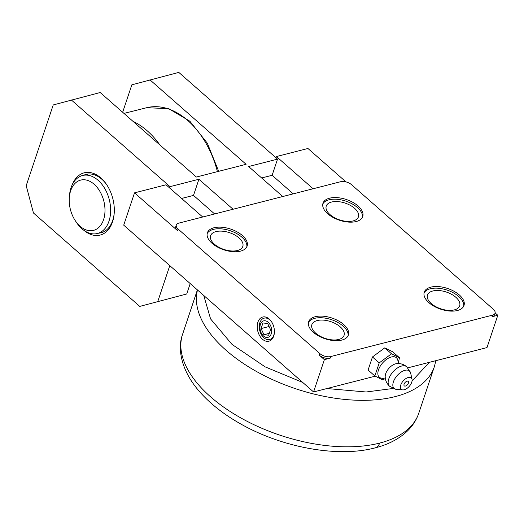 <?xml version="1.0" encoding="UTF-8"?>
<svg xmlns="http://www.w3.org/2000/svg" width="524" height="524" viewBox="0 0 524 524"><rect width="100%" height="100%" fill="white"/><g stroke="black" fill="none" stroke-linecap="round" stroke-linejoin="round"><path stroke-width="0.79" d="M406.722 366.774C403.762 364.252 400.31 363.217 396.38 363.669A9.976 5.351 131.3 0 0 395.607 363.826A9.976 5.351 131.3 0 0 385.186 376.409C385.238 380.359 386.712 383.64 389.601 386.267A12.969 6.956 -48.7 0 1 390.426 375.367A12.969 6.956 -48.7 0 1 401.672 366.021A12.969 6.956 131.3 0 1 406.722 366.774L410.567 372.734A11.626 6.229 -48.7 0 1 410.665 373.114L412.028 379.311A7.585 4.068 -48.7 0 1 409.991 385.461A7.585 4.068 -48.7 0 1 404.194 389.764A7.585 4.068 -48.7 0 1 402.714 389.915A7.585 4.068 -48.7 0 1 401.109 384.131A7.585 4.068 -48.7 0 1 408.301 377.49A7.585 4.068 -48.7 0 1 412.028 379.311M385.448 379.107L381.891 378.243A12.969 6.956 -48.7 0 1 379.068 368.392A12.969 6.956 -48.7 0 1 391.389 356.988A12.969 6.956 -48.7 0 1 397.768 360.165L399.091 363.584M402.714 389.915L396.386 389.358A11.626 6.229 -48.7 0 1 396 389.312A11.626 6.229 -48.7 0 1 394.061 380.234A11.626 6.229 -48.7 0 1 404.96 370.317A11.626 6.229 -48.7 0 1 410.567 372.734M362.411 217.303A20.953 10.919 18.5 0 0 351.519 203.554A20.953 10.919 18.5 0 0 329.039 199.801A20.953 10.919 18.5 0 0 322.791 204.046M329.583 198.19A20.953 10.919 -161.5 0 1 352.75 202.316A20.953 10.919 -161.5 0 1 362.739 216.51A20.953 10.919 -161.5 0 1 356.156 221.541A20.953 10.919 -161.5 0 1 332.989 217.414A20.953 10.919 -161.5 0 1 323 203.214A20.953 10.919 -161.5 0 1 329.583 198.19M246.797 246.876A20.953 10.919 18.5 0 0 235.905 233.134A20.953 10.919 18.5 0 0 213.425 229.381A20.953 10.919 18.5 0 0 207.17 233.619M213.962 227.763A20.953 10.919 -161.5 0 1 237.136 231.896A20.953 10.919 -161.5 0 1 247.125 246.09A20.953 10.919 -161.5 0 1 240.542 251.12A20.953 10.919 -161.5 0 1 217.368 246.987A20.953 10.919 -161.5 0 1 207.386 232.794A20.953 10.919 -161.5 0 1 213.962 227.763M463.661 306.258A20.953 10.919 18.5 0 0 452.775 292.516A20.953 10.919 18.5 0 0 430.296 288.763A20.953 10.919 18.5 0 0 424.04 293.001M430.833 287.145A20.953 10.919 -161.5 0 1 454.007 291.272A20.953 10.919 -161.5 0 1 463.995 305.472A20.953 10.919 -161.5 0 1 457.413 310.503A20.953 10.919 -161.5 0 1 434.239 306.37A20.953 10.919 -161.5 0 1 424.25 292.176A20.953 10.919 -161.5 0 1 430.833 287.145M348.047 335.838A20.953 10.919 18.5 0 0 337.155 322.096A20.953 10.919 18.5 0 0 314.675 318.343A20.953 10.919 18.5 0 0 308.426 322.581M315.219 316.725A20.953 10.919 -161.5 0 1 338.393 320.852A20.953 10.919 -161.5 0 1 348.381 335.052A20.953 10.919 -161.5 0 1 341.799 340.076A20.953 10.919 -161.5 0 1 318.625 335.95A20.953 10.919 -161.5 0 1 308.636 321.749A20.953 10.919 -161.5 0 1 315.219 316.725M384.714 378.839L382.775 379.9L374.843 375.963L368.097 370.036L372.466 356.975L384.767 347.857L392.699 351.801L399.445 357.728L398.469 362.326M257.906 322.149A12.471 8.286 75.6 0 1 271.53 321.736A12.471 8.286 75.6 0 1 274.366 332.819A12.471 8.286 75.6 0 1 273.724 336.048A12.471 8.286 75.6 0 1 262.439 339.198A12.471 8.286 75.6 0 1 257.906 322.149M271.727 322.044A11.024 7.323 -104.4 0 0 259.871 322.692A11.024 7.323 -104.4 0 0 263.873 337.757A11.024 7.323 -104.4 0 0 273.856 334.974A11.024 7.323 -104.4 0 0 274.386 332.452M353.084 220.932A16.965 8.836 18.5 0 0 358.416 216.864A16.965 8.836 18.5 0 0 350.333 205.369A16.965 8.836 18.5 0 0 331.574 202.028A16.965 8.836 18.5 0 0 326.242 206.096A16.965 8.836 18.5 0 0 334.332 217.591A16.965 8.836 18.5 0 0 353.084 220.932M237.47 250.511A16.965 8.836 18.5 0 0 242.802 246.437A16.965 8.836 18.5 0 0 234.713 234.948A16.965 8.836 18.5 0 0 215.953 231.608A16.965 8.836 18.5 0 0 210.628 235.676A16.965 8.836 18.5 0 0 218.711 247.171A16.965 8.836 18.5 0 0 237.47 250.511M454.341 309.894A16.965 8.836 18.5 0 0 459.672 305.82A16.965 8.836 18.5 0 0 451.583 294.331A16.965 8.836 18.5 0 0 432.824 290.984A16.965 8.836 18.5 0 0 427.499 295.058A16.965 8.836 18.5 0 0 435.582 306.547A16.965 8.836 18.5 0 0 454.341 309.894M338.727 339.467A16.965 8.836 18.5 0 0 344.052 335.399A16.965 8.836 18.5 0 0 335.969 323.904A16.965 8.836 18.5 0 0 317.21 320.564A16.965 8.836 18.5 0 0 311.878 324.631A16.965 8.836 18.5 0 0 319.968 336.126A16.965 8.836 18.5 0 0 338.727 339.467M271.216 333.847A8.515 5.659 75.6 0 1 263.507 335.995A8.515 5.659 75.6 0 1 260.415 324.356A8.515 5.659 75.6 0 1 268.118 322.208A8.515 5.659 75.6 0 1 271.216 333.847M83.886 230.324A32.128 21.34 -104.4 0 0 112.536 221.849A32.128 21.34 -104.4 0 0 114.186 213.523A32.128 21.34 -104.4 0 0 106.883 184.972A32.128 21.34 -104.4 0 0 72.233 184.789M98.794 233.147A30.137 20.017 -104.4 0 0 101.073 232.774A30.137 20.017 -104.4 0 0 112.712 220.368A30.137 20.017 -104.4 0 0 114.219 213.032M107.151 185.385A30.137 20.017 -104.4 0 0 86.133 174.387A30.137 20.017 -104.4 0 0 83.958 175.147M374.843 375.963L379.212 362.903L391.513 353.792L399.445 357.728M407.063 381.203A2.993 1.605 -48.7 0 1 408.222 381.38A2.993 1.605 -48.7 0 1 408.032 383.896A2.993 1.605 -48.7 0 1 405.438 386.05A2.993 1.605 -48.7 0 1 404.273 385.88A2.993 1.605 -48.7 0 1 404.463 383.358A2.993 1.605 -48.7 0 1 407.063 381.203M267.685 323.505L270.548 329.642L268.674 335.236L263.939 334.698L261.083 328.561L262.95 322.967L267.685 323.505M261.083 328.561L269.087 326.511M269.316 333.323L263.939 334.698M122.662 112.26L131.845 84.829L178.808 72.404L277.53 159.139L248.625 166.534L282.764 196.526M190.212 283.576L186.734 293.964L139.77 306.396L33.451 212.986L26.2 185.712L53.225 104.944L100.189 92.519L196.382 177.027L246.097 164.307L149.903 79.799M169.783 265.635L157.829 301.359M186.734 293.964L139.77 306.396M214.624 213.956L193.507 195.406L198.91 179.254L170.005 186.649L169.586 187.913M193.507 195.406L181.586 198.458M277.53 159.139L272.126 175.291L261.646 177.97M391.513 353.792L384.767 347.857M372.466 356.975L379.212 362.903M293.243 193.847L272.126 175.291M313.11 188.758L276.443 156.545L307.948 148.488L345.978 181.893M276.024 157.809L276.443 156.545M176.313 225.032A7.984 4.159 18.5 0 0 178.101 229.047L319.856 353.589A7.984 4.159 18.5 0 0 330.696 356.556L492.56 315.147A7.984 4.159 18.5 0 0 495.069 313.234A7.984 4.159 18.5 0 0 493.281 309.219L351.525 184.677A7.984 4.159 18.5 0 0 340.679 181.71L178.815 223.119A7.984 4.159 18.5 0 0 176.313 225.032L175.769 226.65A7.984 4.159 18.5 0 0 177.557 230.658L134.524 192.852L166.029 184.795L202.703 217.008M170.005 186.649L71.284 99.914M233.049 209.246L198.91 179.254M134.524 192.852L123.716 225.156L313.568 391.959L375.236 376.18M324.376 359.654L319.312 355.2A7.984 4.159 18.5 0 0 330.159 358.174L324.376 359.654L313.568 391.959M407.81 367.848L486.993 347.589L497.8 315.284L492.016 316.765A7.984 4.159 18.5 0 0 494.525 314.845L495.069 313.234M495.141 312.946L497.8 315.284M69.312 197.515L69.469 195.583A29.934 19.886 75.6 0 1 71.009 187.821A29.934 19.886 75.6 0 1 82.569 175.501A29.934 19.886 75.6 0 1 104.846 188.673A29.934 19.886 75.6 0 1 108.979 221.18A29.934 19.886 75.6 0 1 97.412 233.501A29.934 19.886 75.6 0 1 76.275 222.183L75.214 220.565A25.945 17.233 75.6 0 1 69.312 197.515A25.945 17.233 75.6 0 1 70.648 190.788A25.945 17.233 75.6 0 1 94.13 184.245A25.945 17.233 75.6 0 1 103.555 219.7A25.945 17.233 75.6 0 1 75.214 220.565M178.101 229.047L177.557 230.658M319.856 353.589L319.312 355.2M330.696 356.556L330.159 358.174M492.56 315.147L492.016 316.765M379.671 443.088A124.522 64.878 18.5 0 0 418.597 413.757C416.115 420.648 412.1 426.667 406.552 431.822C398.299 439.335 387.812 444.686 375.092 447.882A11.973 7.952 -104.4 0 0 379.671 443.088A124.522 64.878 18.5 0 1 210.524 396.773A124.522 64.878 18.5 0 1 182.437 334.738L197.391 289.89M435.817 360.682L434.52 366.184A124.522 64.878 -161.5 0 1 395.227 396.603A124.522 64.878 -161.5 0 1 226.08 350.287A124.522 64.878 -161.5 0 1 197.496 289.982M429.405 362.326L412.054 380.928M393.105 388.467L366.145 391.991L326.93 388.539M302.754 382.461L265.151 366.872L232.014 344.399L210.583 318.933L203.744 295.471M159.977 145.043A79.727 52.963 75.6 0 0 147.257 130.843A79.727 52.963 -104.4 0 0 132.978 121.326M217.421 171.643A79.727 52.963 -104.4 0 0 187.769 120.481A79.727 52.963 -104.4 0 0 146.733 107.695L168.682 108.658L189.865 121.214L207.327 143.196L218.698 171.322M389.601 386.267L396 389.312M103.254 232.008L97.412 233.501M88.412 174.007L82.569 175.501M375.092 447.882C337.004 458.022 280.124 447.103 238.394 422.626C221.541 412.853 207.936 401.757 197.587 389.325C181.153 369.59 177.367 348.467 182.437 334.738M418.597 413.757L434.52 366.184M123.972 113.413L146.733 107.695"/></g></svg>
